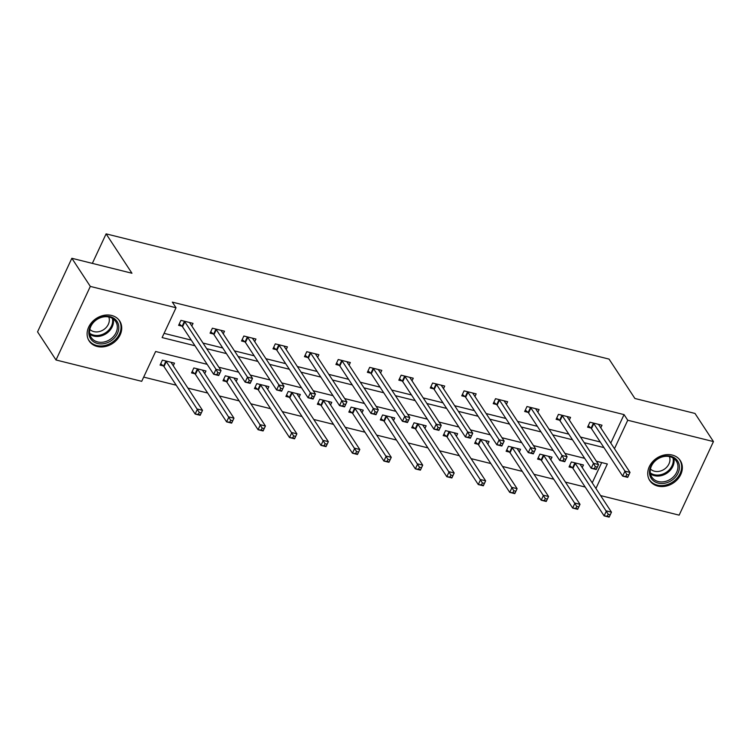 <?xml version="1.0" encoding="UTF-8"?>
<svg xmlns="http://www.w3.org/2000/svg" width="751" height="751" viewBox="0 0 751 751"><rect width="100%" height="100%" fill="white"/><g stroke="black" fill="none" stroke-linecap="round" stroke-linejoin="round"><path stroke-width="1.13" d="M111.655 315.467A18.249 14.926 -33.3 0 1 119.672 320.968A18.249 14.926 -33.3 0 1 117.034 339.621A18.249 14.926 -33.3 0 1 97.189 346.483A18.249 14.926 -33.3 0 1 89.162 340.992A18.249 14.926 -33.3 0 1 91.81 322.329A18.249 14.926 -33.3 0 1 111.655 315.467M672.276 455.068A18.249 14.926 -33.3 0 1 680.293 460.57A18.249 14.926 -33.3 0 1 677.655 479.222A18.249 14.926 -33.3 0 1 657.81 486.085A18.249 14.926 -33.3 0 1 649.784 480.593A18.249 14.926 -33.3 0 1 652.422 461.931A18.249 14.926 -33.3 0 1 672.276 455.068M207.163 364.329L155.626 351.496L141.714 381.32L56.006 359.982L37.55 331.848L71.852 258.278L131.951 273.242L106.107 233.861L609.052 359.1L634.895 398.481L694.994 413.444L713.45 441.579L679.148 515.148L600.593 495.585M143.685 377.105L176.222 385.207M187.938 388.126L207.68 393.036M219.395 395.955L239.137 400.874M250.853 403.794L270.604 408.704M282.31 411.623L302.062 416.542M313.768 419.462L333.519 424.371M345.225 427.291L364.977 432.21M376.692 435.12L396.434 440.039M408.15 442.959L427.892 447.878M439.607 450.788L459.359 455.707M471.065 458.626L490.816 463.545M502.522 466.455L522.274 471.375M533.989 474.294L553.731 479.213M565.447 482.123L585.189 487.042M106.107 233.861L92.345 263.385M592.229 482.846L601.692 462.569M582.232 467.61L583.461 464.972L571.361 461.959L569.042 466.934L572.309 467.751M550.774 459.772L552.004 457.143L539.903 454.13L537.585 459.096L540.851 459.912M519.317 451.942L520.546 449.305L508.446 446.291L506.127 451.267L509.385 452.083M487.859 444.104L489.079 441.475L476.979 438.462L474.66 443.428L477.927 444.245M456.401 436.275L457.622 433.637L445.521 430.623L443.203 435.599L446.469 436.415M424.935 428.436L426.164 425.808L414.064 422.794L411.745 427.77L415.012 428.577M393.477 420.607L394.707 417.969L382.606 414.965L380.288 419.931L383.554 420.748M362.02 412.768L363.249 410.14L351.149 407.126L348.83 412.102L352.088 412.909M330.562 404.939L331.782 402.311L319.682 399.297L317.373 404.263L320.63 405.08M299.105 397.101L300.325 394.472L288.224 391.459L285.906 396.434L289.173 397.241M267.638 389.271L268.867 386.643L256.767 383.63L254.448 388.596L257.715 389.412M236.18 381.433L237.41 378.804L225.309 375.791L222.991 380.766L226.258 381.574M204.723 373.604L205.952 370.975L193.852 367.962L191.533 372.928L194.8 373.745M173.265 365.765L174.485 363.137L162.394 360.123L160.076 365.099L163.333 365.906M610.779 443.081L624.053 414.608L172.326 302.127L176.025 307.75L162.113 337.575L194.978 345.76M164.084 333.36L191.28 340.137M202.995 343.047L222.747 347.966M234.453 350.886L254.204 355.805M265.91 358.715L285.662 363.634M297.377 366.554L317.119 371.473M328.835 374.383L348.577 379.302M360.292 382.221L380.044 387.14M391.75 390.051L411.501 394.97M423.207 397.889L442.959 402.808M454.665 405.718L474.416 410.637M486.132 413.557L505.874 418.476M517.589 421.386L537.331 426.305M549.047 429.225L568.798 434.134M580.504 437.054L600.256 441.973M600.781 427.835L602.002 425.207L589.901 422.193L587.582 427.169L590.849 427.976M569.314 420.006L570.544 417.378L558.444 414.364L556.125 419.33L559.392 420.147M537.857 412.168L539.087 409.539L526.986 406.526L524.667 411.501L527.934 412.308M506.399 404.338L507.629 401.71L495.529 398.697L493.21 403.662L496.477 404.479M474.942 396.509L476.162 393.871L464.071 390.858L461.752 395.833L465.01 396.65M443.484 388.671L444.705 386.042L432.604 383.029L430.285 387.995L433.552 388.811M412.017 380.841L413.247 378.204L401.147 375.19L398.828 380.166L402.095 380.982M380.56 373.003L381.79 370.374L369.689 367.361L367.37 372.327L370.637 373.144M349.102 365.174L350.332 362.536L338.232 359.522L335.913 364.498L339.18 365.315M317.645 357.335L318.875 354.707L306.774 351.693L304.455 356.669L307.713 357.476M286.187 349.506L287.408 346.868L275.307 343.864L272.998 348.83L276.255 349.647M254.73 341.667L255.95 339.039L243.85 336.026L241.531 341.001L244.798 341.808M223.263 333.838L224.493 331.21L212.392 328.196L210.073 333.162L213.34 333.979M191.805 326L193.035 323.371L180.935 320.358L178.616 325.333L181.883 326.141M71.852 258.278L90.317 286.413L176.025 307.75M56.006 359.982L90.317 286.413M624.053 414.608L627.742 420.241L713.45 441.579M614.468 448.704L627.742 420.241M206.685 348.68L226.436 353.599M238.142 356.509L257.893 361.428M269.609 364.348L289.351 369.257M301.067 372.177L320.808 377.096M332.524 380.015L352.275 384.925M363.982 387.845L383.733 392.764M395.439 395.683L415.19 400.593M426.906 403.512L446.648 408.431M458.363 411.351L478.105 416.261M489.821 419.18L509.572 424.099M521.278 427.009L541.03 431.928M552.736 434.848L572.487 439.767M584.194 442.677L603.945 447.596M595.928 488.469L607.343 463.977L596.388 461.245M584.672 458.335L564.921 453.416M553.215 450.497L533.463 445.578M521.757 442.668L502.006 437.749M490.29 434.829L470.548 429.919M458.833 427L439.091 422.081M427.375 419.161L407.624 414.252M395.918 411.332L376.167 406.413M364.46 403.494L344.709 398.584M332.993 395.664L313.251 390.745M301.536 387.826L281.794 382.916M270.078 379.997L250.327 375.078M238.621 372.167L218.87 367.248M626.756 474.472L625.827 476.463L627.845 476.96L628.775 474.979L626.756 474.472L624.973 471.14L630.014 472.398L627.705 477.373L622.663 476.115L624.973 471.14L593.816 423.658A2.337 0.807 25 0 0 593.393 423.207L593.168 423.01M598.735 424.399L598.725 424.531A2.337 0.807 25 0 0 598.857 424.916L630.014 472.398L628.775 474.979M625.827 476.463L622.663 476.115L591.497 428.633A2.337 0.807 25 0 0 591.075 428.173L588.249 425.751M610.225 514.745L608.207 514.238L607.287 516.228L609.296 516.735L611.474 512.163L609.155 517.139L604.114 515.881L606.433 510.905L611.474 512.163L580.316 464.681A2.337 0.807 -155 0 1 580.185 464.296L580.194 464.165M569.699 465.517L572.534 467.939A2.337 0.807 -155 0 1 572.957 468.399L604.114 515.881L607.287 516.228M574.628 462.776L574.853 462.973A2.337 0.807 -155 0 1 575.275 463.423L608.207 514.238M649.531 473.449A15.79 12.917 -33.3 0 1 663.067 456.364A15.79 12.917 -33.3 0 1 679.364 465.902A15.79 12.917 -33.3 0 1 665.837 482.996A15.79 12.917 -33.3 0 1 649.531 473.449M677.89 465.62A14.616 11.96 146.7 0 0 676.304 461.095A14.616 11.96 146.7 0 0 660.082 457.725A14.616 11.96 146.7 0 0 650.263 472.614A14.616 11.96 146.7 0 0 651.859 477.138A14.616 11.96 146.7 0 0 668.08 480.509A14.616 11.96 146.7 0 0 677.89 465.62M669.413 456.58A11.509 9.416 -33.3 0 1 669.911 458.683A11.509 9.416 -33.3 0 1 663.086 469.966A11.509 9.416 -33.3 0 1 650.46 469.018M648.883 478.96A18.127 14.823 146.7 0 0 649.296 479.626A18.127 14.823 146.7 0 0 669.413 483.804A18.127 14.823 146.7 0 0 681.579 465.348A18.127 14.823 146.7 0 0 679.608 459.734A18.127 14.823 146.7 0 0 679.157 459.096M110.087 316.659A15.79 12.917 -33.3 0 1 117.438 333.472A15.79 12.917 -33.3 0 1 97.574 343.498A15.79 12.917 -33.3 0 1 90.214 326.685A15.79 12.917 -33.3 0 1 110.087 316.659M97.668 341.94A14.616 11.96 146.7 0 0 113.57 336.439A14.616 11.96 146.7 0 0 115.682 321.494A14.616 11.96 146.7 0 0 109.252 317.091A14.616 11.96 146.7 0 0 93.349 322.592A14.616 11.96 146.7 0 0 91.237 337.537A14.616 11.96 146.7 0 0 97.668 341.94M108.792 316.988A11.509 9.416 -33.3 0 1 105.694 328.009A11.509 9.416 -33.3 0 1 93.856 331.613A11.509 9.416 -33.3 0 1 89.838 329.426M88.261 339.358A18.127 14.823 146.7 0 0 88.674 340.025A18.127 14.823 146.7 0 0 96.644 345.488A18.127 14.823 146.7 0 0 116.358 338.673A18.127 14.823 146.7 0 0 118.987 320.133A18.127 14.823 146.7 0 0 118.536 319.494M595.299 466.643L594.37 468.633L596.388 469.131L597.308 467.141L595.299 466.643L593.515 463.311L598.556 464.569L596.238 469.535L591.197 468.277L593.515 463.311L562.358 415.829A2.337 0.807 25 0 0 561.936 415.369L561.71 415.172M567.277 416.561L567.268 416.702A2.337 0.807 25 0 0 567.399 417.087L598.556 464.569L597.308 467.141M594.37 468.633L591.197 468.277L560.039 420.795A2.337 0.807 25 0 0 559.617 420.344L556.791 417.913M563.832 458.805L562.912 460.795L564.921 461.302L565.85 459.312L563.832 458.805L562.058 455.472L567.099 456.73L564.78 461.705L559.739 460.447L562.058 455.472L530.901 407.99A2.337 0.807 25 0 0 530.478 407.54L530.253 407.342M535.82 408.732L535.81 408.863A2.337 0.807 25 0 0 535.942 409.248L567.099 456.73L565.85 459.312M562.912 460.795L559.739 460.447L528.582 412.966A2.337 0.807 25 0 0 528.16 412.506L525.325 410.084M578.768 506.906L576.749 506.409L575.82 508.399L577.838 508.896L580.016 504.334L577.697 509.3L572.656 508.052L574.975 503.076L580.016 504.334L548.859 456.852A2.337 0.807 -155 0 1 548.728 456.467L548.737 456.326M538.242 457.688L541.077 460.11A2.337 0.807 -155 0 1 541.499 460.56L572.656 508.052L575.82 508.399M543.17 454.946L543.395 455.134A2.337 0.807 -155 0 1 543.818 455.594L576.749 506.409M547.31 499.077L545.292 498.57L544.362 500.56L546.381 501.067L548.559 496.495L546.24 501.471L541.199 500.213L543.517 495.247L548.559 496.495L517.392 449.014A2.337 0.807 -155 0 1 517.27 448.629L517.279 448.497M506.784 449.849L509.619 452.271A2.337 0.807 -155 0 1 510.042 452.731L541.199 500.213L544.362 500.56M511.703 447.108L511.938 447.305A2.337 0.807 -155 0 1 512.351 447.756L545.292 498.57M532.375 450.975L531.445 452.966L533.463 453.463L534.393 451.473L532.375 450.975L530.6 447.643L535.641 448.901L533.323 453.867L528.282 452.609L530.6 447.643L499.443 400.161A2.337 0.807 25 0 0 499.021 399.701L498.786 399.504M504.362 400.893L504.353 401.034A2.337 0.807 25 0 0 504.484 401.419L535.641 448.901L534.393 451.473M531.445 452.966L528.282 452.609L497.124 405.127A2.337 0.807 25 0 0 496.702 404.676L493.867 402.245M500.917 443.137L499.988 445.127L502.006 445.634L502.935 443.644L500.917 443.137L499.143 439.804L504.184 441.062L501.865 446.038L496.824 444.78L499.143 439.804L467.976 392.322A2.337 0.807 25 0 0 467.554 391.872L467.329 391.675M472.905 393.064L472.895 393.195A2.337 0.807 25 0 0 473.017 393.58L504.184 441.062L502.935 443.644M499.988 445.127L496.824 444.78L465.658 397.298A2.337 0.807 25 0 0 465.245 396.838L462.409 394.416M469.459 435.308L468.53 437.298L470.548 437.795L471.478 435.805L469.459 435.308L467.685 431.975L472.726 433.233L470.408 438.199L465.367 436.951L467.685 431.975L436.519 384.493A2.337 0.807 25 0 0 436.096 384.033L435.871 383.845M441.447 385.225L441.428 385.366A2.337 0.807 25 0 0 441.56 385.751L472.726 433.233L471.478 435.805M468.53 437.298L465.367 436.951L434.2 389.459A2.337 0.807 25 0 0 433.778 389.009L430.952 386.587M515.853 491.238L513.834 490.741L512.905 492.731L514.923 493.229L517.101 488.666L514.782 493.632L509.741 492.384L512.06 487.408L517.101 488.666L485.935 441.184A2.337 0.807 -155 0 1 485.803 440.799L485.822 440.659M475.327 442.02L478.152 444.442A2.337 0.807 -155 0 1 478.575 444.892L509.741 492.384L512.905 492.731M480.246 439.279L480.471 439.466A2.337 0.807 -155 0 1 480.893 439.926L513.834 490.741M484.386 483.409L482.377 482.902L481.447 484.893L483.466 485.399L485.634 480.828L483.325 485.803L478.274 484.545L480.593 479.579L485.634 480.828L454.477 433.346A2.337 0.807 -155 0 1 454.346 432.961L454.355 432.829M443.869 434.181L446.695 436.603A2.337 0.807 -155 0 1 447.117 437.063L478.274 484.545L481.447 484.893M448.788 431.44L449.014 431.637A2.337 0.807 -155 0 1 449.436 432.088L482.377 482.902M452.928 475.571L450.91 475.073L449.99 477.063L452.008 477.561L454.177 472.999L451.858 477.965L446.817 476.716L449.136 471.741L454.177 472.999L423.02 425.517A2.337 0.807 -155 0 1 422.888 425.132L422.897 424.991M412.412 426.352L415.237 428.774A2.337 0.807 -155 0 1 415.66 429.225L446.817 476.716L449.99 477.063M417.331 423.611L417.556 423.799A2.337 0.807 -155 0 1 417.978 424.259L450.91 475.073M421.471 467.742L419.452 467.235L418.532 469.225L420.541 469.732L422.719 465.16L420.4 470.135L415.359 468.877L417.678 463.911L422.719 465.16L391.562 417.678A2.337 0.807 -155 0 1 391.431 417.293L391.44 417.162M380.945 418.514L383.78 420.935A2.337 0.807 -155 0 1 384.202 421.395L415.359 468.877L418.532 469.225M385.873 415.772L386.098 415.97A2.337 0.807 -155 0 1 386.521 416.42L419.452 467.235M390.013 459.903L387.995 459.405L387.065 461.396L389.084 461.893L391.262 457.331L388.943 462.297L383.902 461.048L386.221 456.073L391.262 457.331L360.105 409.849A2.337 0.807 -155 0 1 359.973 409.464L359.982 409.323M349.487 410.684L352.322 413.106A2.337 0.807 -155 0 1 352.745 413.566L383.902 461.048L387.065 461.396M354.406 407.943L354.641 408.131A2.337 0.807 -155 0 1 355.063 408.591L387.995 459.405M358.556 452.074L356.537 451.567L355.608 453.557L357.626 454.064L359.804 449.492L357.485 454.468L352.444 453.21L354.763 448.244L359.804 449.492L328.638 402.01A2.337 0.807 -155 0 1 328.516 401.625L328.525 401.494M318.03 402.846L320.865 405.268A2.337 0.807 -155 0 1 321.278 405.728L352.444 453.21L355.608 453.557M322.949 400.105L323.174 400.302A2.337 0.807 -155 0 1 323.597 400.762L356.537 451.567M327.098 444.235L325.08 443.738L324.15 445.728L326.169 446.225L328.347 441.663L326.028 446.629L320.987 445.381L323.296 440.405L328.347 441.663L297.18 394.181A2.337 0.807 -155 0 1 297.049 393.796L297.058 393.655M286.572 395.017L289.398 397.439A2.337 0.807 -155 0 1 289.82 397.899L320.987 445.381L324.15 445.728M291.491 392.275L291.717 392.463A2.337 0.807 -155 0 1 292.139 392.923L325.08 443.738M295.631 436.406L293.622 435.899L292.693 437.889L294.711 438.396L296.88 433.825L294.561 438.8L289.52 437.542L291.839 432.576L296.88 433.825L265.723 386.343A2.337 0.807 -155 0 1 265.591 385.958L265.601 385.826M255.115 387.178L257.94 389.6A2.337 0.807 -155 0 1 258.363 390.06L289.52 437.542L292.693 437.889M260.034 384.437L260.259 384.634A2.337 0.807 -155 0 1 260.681 385.094L293.622 435.899M264.174 428.568L262.155 428.07L261.235 430.06L263.244 430.558L265.422 425.995L263.103 430.961L258.062 429.713L260.381 424.737L265.422 425.995L234.265 378.513A2.337 0.807 -155 0 1 234.134 378.128L234.143 377.997M223.648 379.349L226.483 381.771A2.337 0.807 -155 0 1 226.905 382.231L258.062 429.713L261.235 430.06M228.576 376.608L228.802 376.795A2.337 0.807 -155 0 1 229.224 377.255L262.155 428.07M438.002 427.469L437.073 429.459L439.091 429.966L440.011 427.976L438.002 427.469L436.218 424.146L441.259 425.395L438.941 430.37L433.9 429.112L436.218 424.146L405.061 376.655A2.337 0.807 25 0 0 404.639 376.204L404.413 376.007M409.98 377.396L409.971 377.528A2.337 0.807 25 0 0 410.102 377.913L441.259 425.395L440.011 427.976M437.073 429.459L433.9 429.112L402.743 381.63A2.337 0.807 25 0 0 402.32 381.17L399.494 378.748M406.535 419.64L405.615 421.63L407.624 422.128L408.553 420.138L406.535 419.64L404.761 416.307L409.802 417.565L407.483 422.531L402.442 421.283L404.761 416.307L373.604 368.825A2.337 0.807 25 0 0 373.181 368.365L372.956 368.178M378.523 369.558L378.513 369.699A2.337 0.807 25 0 0 378.645 370.083L409.802 417.565L408.553 420.138M405.615 421.63L402.442 421.283L371.285 373.791A2.337 0.807 25 0 0 370.863 373.341L368.028 370.919M375.078 411.801L374.148 413.792L376.167 414.299L377.096 412.308L375.078 411.801L373.303 408.478L378.344 409.727L376.026 414.702L370.985 413.444L373.303 408.478L342.146 360.987A2.337 0.807 25 0 0 341.724 360.536L341.498 360.339M347.065 361.729L347.056 361.86A2.337 0.807 25 0 0 347.187 362.245L378.344 409.727L377.096 412.308M374.148 413.792L370.985 413.444L339.827 365.962A2.337 0.807 25 0 0 339.405 365.502L336.57 363.08M343.62 403.972L342.691 405.962L344.709 406.46L345.638 404.47L343.62 403.972L341.846 400.64L346.887 401.898L344.568 406.864L339.527 405.615L341.846 400.64L310.679 353.158A2.337 0.807 25 0 0 310.266 352.698L310.032 352.51M315.608 353.89L315.598 354.031A2.337 0.807 25 0 0 315.73 354.416L346.887 401.898L345.638 404.47M342.691 405.962L339.527 405.615L308.37 358.124A2.337 0.807 25 0 0 307.948 357.673L305.113 355.251M312.163 396.134L311.233 398.124L313.251 398.631L314.181 396.641L312.163 396.134L310.388 392.811L315.429 394.059L313.111 399.034L308.07 397.777L310.388 392.811L279.222 345.319A2.337 0.807 25 0 0 278.799 344.869L278.574 344.671M284.15 346.061L284.131 346.192A2.337 0.807 25 0 0 284.263 346.577L315.429 394.059L314.181 396.641M311.233 398.124L308.07 397.777L276.903 350.295A2.337 0.807 25 0 0 276.481 349.835L273.655 347.413M280.705 388.305L279.776 390.295L281.794 390.792L282.723 388.802L280.705 388.305L278.921 384.972L283.962 386.23L281.653 391.196L276.603 389.947L278.921 384.972L247.764 337.49A2.337 0.807 25 0 0 247.342 337.03L247.117 336.842M252.683 338.222L252.674 338.363A2.337 0.807 25 0 0 252.805 338.748L283.962 386.23L282.723 388.802M279.776 390.295L276.603 389.947L245.446 342.465A2.337 0.807 25 0 0 245.023 342.005L242.197 339.583M249.248 380.466L248.318 382.456L250.336 382.963L251.256 380.973L249.248 380.466L247.464 377.143L252.505 378.391L250.186 383.367L245.145 382.109L247.464 377.143L216.307 329.661A2.337 0.807 25 0 0 215.884 329.201L215.659 329.004M221.226 330.393L221.216 330.524A2.337 0.807 25 0 0 221.348 330.909L252.505 378.391L251.256 380.973M248.318 382.456L245.145 382.109L213.988 334.627A2.337 0.807 25 0 0 213.566 334.167L210.74 331.745M232.716 420.738L230.698 420.241L229.768 422.222L231.787 422.729L233.965 418.157L231.646 423.132L226.605 421.874L228.924 416.908L233.965 418.157L202.808 370.675A2.337 0.807 -155 0 1 202.676 370.29L202.686 370.159M192.19 371.51L195.025 373.942A2.337 0.807 -155 0 1 195.448 374.392L226.605 421.874L229.768 422.222M197.109 368.769L197.344 368.966A2.337 0.807 -155 0 1 197.766 369.426L230.698 420.241M217.781 372.637L216.861 374.627L218.87 375.125L219.799 373.134L217.781 372.637L216.006 369.304L221.047 370.562L218.729 375.528L213.688 374.28L216.006 369.304L184.849 321.822A2.337 0.807 25 0 0 184.427 321.362L184.202 321.175M189.768 322.555L189.759 322.695A2.337 0.807 25 0 0 189.89 323.08L221.047 370.562L219.799 373.134M216.861 374.627L213.688 374.28L182.531 326.798A2.337 0.807 25 0 0 182.108 326.338L179.273 323.916M201.259 412.909L199.24 412.402L198.311 414.392L200.329 414.89L202.507 410.328L200.188 415.294L195.147 414.045L197.466 409.07L202.507 410.328L171.341 362.846A2.337 0.807 -155 0 1 171.219 362.461L171.228 362.329M160.733 363.681L163.568 366.103A2.337 0.807 -155 0 1 163.981 366.563L195.147 414.045L198.311 414.392M165.652 360.94L165.887 361.137A2.337 0.807 -155 0 1 166.3 361.588L199.24 412.402M593.816 423.658L591.497 428.633M593.393 423.207L591.075 428.173M572.534 467.939L574.853 462.973M572.957 468.399L575.275 463.423M673.844 458.514A14.616 11.96 -33.3 0 1 674.041 459.762A14.616 11.96 -33.3 0 1 666.156 473.646A14.616 11.96 -33.3 0 1 650.469 473.853M650.291 472.848A14.138 11.565 146.7 0 0 665.517 472.801A14.138 11.565 146.7 0 0 673.225 459.312A14.138 11.565 146.7 0 0 672.99 457.96M113.223 318.912A14.616 11.96 -33.3 0 1 108.2 332.102A14.616 11.96 -33.3 0 1 93.819 336.082A14.616 11.96 -33.3 0 1 89.848 334.251M89.679 333.247A14.138 11.565 146.7 0 0 93.64 335.115A14.138 11.565 146.7 0 0 107.628 331.2A14.138 11.565 146.7 0 0 112.378 318.358M562.358 415.829L560.039 420.795M561.936 415.369L559.617 420.344M530.901 407.99L528.582 412.966M530.478 407.54L528.16 412.506M541.077 460.11L543.395 455.134M541.499 460.56L543.818 455.594M509.619 452.271L511.938 447.305M510.042 452.731L512.351 447.756M499.443 400.161L497.124 405.127M499.021 399.701L496.702 404.676M467.976 392.322L465.658 397.298M467.554 391.872L465.245 396.838M436.519 384.493L434.2 389.459M436.096 384.033L433.778 389.009M478.152 444.442L480.471 439.466M478.575 444.892L480.893 439.926M446.695 436.603L449.014 431.637M447.117 437.063L449.436 432.088M415.237 428.774L417.556 423.799M415.66 429.225L417.978 424.259M383.78 420.935L386.098 415.97M384.202 421.395L386.521 416.42M352.322 413.106L354.641 408.131M352.745 413.566L355.063 408.591M320.865 405.268L323.174 400.302M321.278 405.728L323.597 400.762M289.398 397.439L291.717 392.463M289.82 397.899L292.139 392.923M257.94 389.6L260.259 384.634M258.363 390.06L260.681 385.094M226.483 381.771L228.802 376.795M226.905 382.231L229.224 377.255M405.061 376.655L402.743 381.63M404.639 376.204L402.32 381.17M373.604 368.825L371.285 373.791M373.181 368.365L370.863 373.341M342.146 360.987L339.827 365.962M341.724 360.536L339.405 365.502M310.679 353.158L308.37 358.124M310.266 352.698L307.948 357.673M279.222 345.319L276.903 350.295M278.799 344.869L276.481 349.835M247.764 337.49L245.446 342.465M247.342 337.03L245.023 342.005M216.307 329.661L213.988 334.627M215.884 329.201L213.566 334.167M195.025 373.942L197.344 368.966M195.448 374.392L197.766 369.426M184.849 321.822L182.531 326.798M184.427 321.362L182.108 326.338M163.568 366.103L165.887 361.137M163.981 366.563L166.3 361.588M649.296 479.626L648.958 479.11M679.608 459.734L679.27 459.218M88.674 340.025L88.336 339.518M118.987 320.133L118.649 319.626"/></g></svg>
